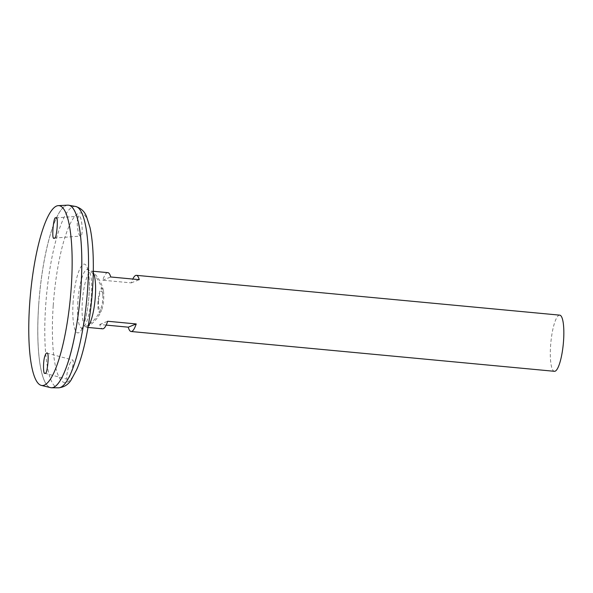 <?xml version="1.0" encoding="UTF-8"?>
<svg xmlns="http://www.w3.org/2000/svg" width="593" height="593" viewBox="0 0 593 593"><rect width="100%" height="100%" fill="white"/><g stroke="black" fill="none" stroke-linecap="round" stroke-linejoin="round"><path stroke-width="0.44" stroke-dasharray="2.96 2.22" d="M98.015 301.474A12.297 2.728 -84.6 0 0 98.712 311.458A12.297 2.728 -84.6 0 0 101.544 310.302A12.297 2.728 -84.6 0 0 103.39 290.644A12.297 2.728 -84.6 0 0 100.484 289.592A12.297 2.728 -84.6 0 0 98.015 301.474M93.257 272.661A28.212 6.264 -84.6 0 0 92.426 271.564A28.212 6.264 -84.6 0 0 91.463 271.105A28.212 6.264 -84.6 0 0 82.323 301.837A28.212 6.264 -84.6 0 0 86.178 327.277A28.212 6.264 -84.6 0 0 87.215 327.01A28.212 6.264 -84.6 0 0 88.238 326.083M559.718 315.142A28.212 6.264 -84.6 0 0 550.578 345.875A28.212 6.264 -84.6 0 0 554.433 371.307M107.867 272.647A28.212 6.264 -84.6 0 0 102.759 280.215L131.29 282.891A28.212 6.264 95.4 0 1 132.795 279.051M106.177 325.097L99.743 324.49A28.212 6.264 -84.6 0 0 102.582 328.819M99.743 324.49L107.681 321.258M102.759 280.215L110.698 276.975M131.29 282.891L139.229 279.659M77.861 301.563A29.465 6.538 -84.6 0 0 82.686 327.996L82.686 327.996A29.465 6.538 -84.6 0 0 91.159 299.413A29.465 6.538 -84.6 0 0 88.164 269.748L88.164 269.748A29.465 6.538 -84.6 0 0 77.861 301.563M98.549 301.162A9.162 2.031 -84.6 0 0 99.298 309.049A9.162 2.031 -84.6 0 0 101.751 305.988A9.162 2.031 -84.6 0 0 102.789 294.929A9.162 2.031 -84.6 0 0 100.699 291.771A9.162 2.031 -84.6 0 0 98.549 301.162M77.831 218.031C76.156 223.101 78.313 236.792 80.589 236.081C83.576 236.474 81.945 215.311 79.069 216.156L77.831 218.031M70.508 362.375C67.632 367.482 65.615 379.298 67.454 379.305C69.744 380.558 75.103 360.033 72.628 360.003L70.508 362.375M68.38 205.185A91.678 20.355 -84.6 0 0 38.693 305.069A91.678 20.355 -84.6 0 0 51.213 387.74M72.769 208.024A91.656 20.347 -84.6 0 0 68.388 205.208A91.656 20.347 -84.6 0 0 38.701 305.069A91.656 20.347 -84.6 0 0 51.228 387.718A91.656 20.347 -84.6 0 0 56.053 385.769M38.678 305.061A91.656 20.347 -84.6 0 0 51.206 387.718A91.656 20.347 -84.6 0 0 80.04 298.368A91.656 20.347 -84.6 0 0 68.365 205.208A91.656 20.347 -84.6 0 0 38.678 305.061M67.721 205.171A91.678 20.355 -84.6 0 0 38.671 305.069A91.678 20.355 -84.6 0 0 50.561 387.629M73.132 301.704A34.542 7.665 -84.6 0 0 83.042 326.498A34.542 7.665 -84.6 0 0 87.082 267.191A34.542 7.665 -84.6 0 0 73.132 301.704M53.222 305.691A85.236 18.924 -84.6 0 0 77.676 366.874A85.236 18.924 -84.6 0 0 87.653 220.507A85.236 18.924 -84.6 0 0 53.222 305.691M75.556 206.453A91.107 20.221 -84.6 0 0 45.676 305.654A91.107 20.221 -84.6 0 0 58.507 387.829M87.215 327.01A34.476 34.476 0 0 0 101.544 310.302M103.39 290.644A34.476 34.476 0 0 0 92.426 271.564M93.286 271.275L91.463 271.105M88.001 327.447L86.178 327.277M93.227 273.936A33.304 33.304 0 0 0 88.164 269.748L87.267 268.911L88.12 271.49C89.506 277.82 89.713 286.968 88.728 298.939C87.957 306.996 86.748 314.038 85.095 320.072C82.457 328.804 81.871 328.003 81.649 328.655L82.686 327.996A33.304 33.304 0 0 0 88.446 324.823M89.536 324.045A33.304 33.304 0 0 0 101.751 305.988M102.789 294.929A33.304 33.304 0 0 0 94.154 274.907M44.823 373.242L67.454 379.305M46.869 353.102L72.628 360.003M54.2 238.082L80.589 236.081M55.92 217.913L79.069 216.156"/><path stroke-width="0.89" d="M88.238 326.083A28.212 6.264 -84.6 0 0 95.058 299.776A28.212 6.264 -84.6 0 0 93.257 272.661M88.001 327.447L102.582 328.819A28.212 6.264 -84.6 0 0 107.681 321.258L136.212 323.941A28.212 6.264 95.4 0 1 131.105 331.502L554.433 371.307A28.212 6.264 -84.6 0 0 563.306 343.814A28.212 6.264 -84.6 0 0 559.718 315.142L136.39 275.33A28.212 6.264 95.4 0 1 139.229 279.659L110.698 276.975A28.212 6.264 -84.6 0 0 107.867 272.647L93.286 271.275M132.795 279.051A28.212 6.264 95.4 0 1 136.39 275.33M131.105 331.502A28.212 6.264 95.4 0 1 128.273 327.173L106.177 325.097M128.273 327.173L136.212 323.941M51.213 387.74A91.678 20.355 -84.6 0 0 51.606 387.763A91.678 20.355 -84.6 0 0 80.07 298.368A91.678 20.355 -84.6 0 0 68.766 205.237A91.678 20.355 -84.6 0 0 68.38 205.185M56.053 385.769A91.656 20.347 -84.6 0 0 80.062 298.368A91.656 20.347 -84.6 0 0 72.769 208.024M41.362 385.413L50.561 387.629A91.678 20.355 -84.6 0 0 80.048 298.368A91.678 20.355 -84.6 0 0 67.721 205.171L58.27 205.638A90.329 20.051 -84.6 0 0 29.65 304.061A90.329 20.051 -84.6 0 0 41.362 385.413A90.329 20.051 -84.6 0 0 70.419 297.464A90.329 20.051 -84.6 0 0 58.27 205.638M55.742 217.957L55.92 217.913C58.863 214.629 56.609 240.751 54.378 238.038L54.208 238.082C51.265 241.395 53.511 215.252 55.742 217.957M45.164 373.212L44.823 373.242C43.304 375.08 42.807 361.093 45.061 355.555C45.817 353.606 46.417 352.791 46.869 353.102C49.738 351.152 47.173 376.051 45.164 373.212M75.556 206.453C81.019 208.121 84.688 211.545 86.571 216.719L90.003 227.571C91.945 236.503 93.042 247.526 93.279 260.638C94.072 299.391 86.519 347.535 76.705 369.609L71.204 379.846C68.395 384.553 64.163 387.214 58.507 387.829A91.107 20.221 -84.6 0 0 86.793 298.998A91.107 20.221 -84.6 0 0 75.556 206.453L68.766 205.237M88.446 324.823A33.304 33.304 0 0 0 89.536 324.045M94.154 274.907A33.304 33.304 0 0 0 93.227 273.936M58.507 387.829L51.606 387.763"/></g></svg>
